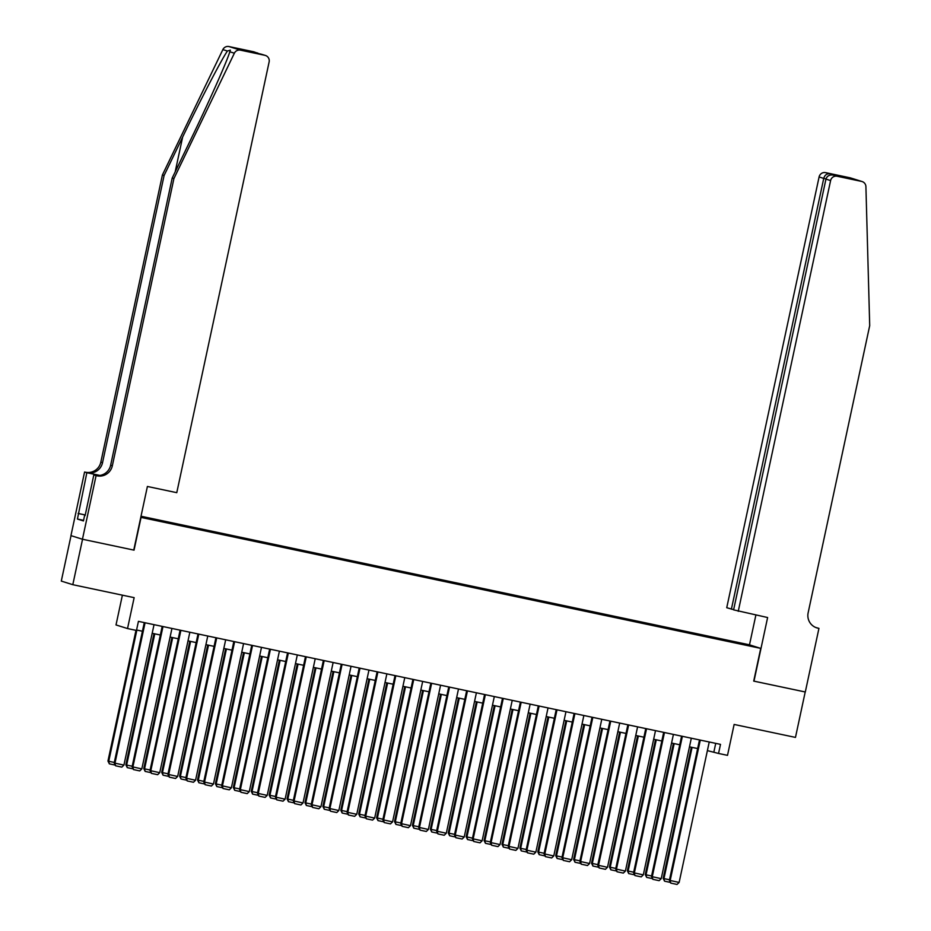 <?xml version="1.0" encoding="UTF-8"?>
<svg xmlns="http://www.w3.org/2000/svg" width="931" height="931" viewBox="0 0 931 931"><rect width="100%" height="100%" fill="white"/><g stroke="black" fill="none" stroke-linecap="round" stroke-linejoin="round"><path stroke-width="1.4" d="M154.604 520.208L147.785 518.648L154.604 520.208M122.392 595.177L116.014 624.945L127.524 628.553L136.473 630.45L138.428 621.361L720.501 744.369L718.546 753.458L727.507 755.344L734.128 724.446L795.47 737.41L805.21 691.977L753.714 681.096L760.732 648.372L140.79 517.345M71.035 535.651L61.295 581.084L72.804 584.691L82.545 539.258L134.041 550.14L141.047 517.427M760.732 648.372L749.222 644.764L141.023 516.24M745.638 644.904L737.026 643.17L745.591 645.09M140.93 516.647L166.696 522.722L730.393 641.843M140.953 516.565L723.573 639.469L745.452 644.31L750.177 645.8L730.474 641.634M127.524 628.553L134.145 597.655L72.804 584.691M707.385 750.619L718.546 753.458M136.578 629.996L142.431 631.23M152.184 633.289L160.341 635.012M170.094 637.072L178.252 638.794M188.004 640.854L196.162 642.588M205.914 644.648L214.072 646.37M223.824 648.43L231.982 650.152M241.734 652.212L249.892 653.934M259.644 655.994L267.802 657.728M277.554 659.788L285.712 661.51M295.464 663.57L303.622 665.293M313.375 667.352L321.532 669.075M331.285 671.135L339.443 672.857M349.195 674.917L357.353 676.651M367.105 678.711L375.263 680.433M385.015 682.493L393.173 684.215M402.925 686.275L411.083 687.997M420.835 690.057L428.993 691.791M438.734 693.851L446.903 695.573M456.644 697.633L464.813 699.356M474.554 701.415L482.724 703.138M492.464 705.198L500.634 706.92M510.374 708.98L518.544 710.714M528.284 712.774L536.454 714.496M546.194 716.556L554.364 718.278M564.105 720.338L572.274 722.06M582.015 724.12L590.184 725.854M599.925 727.914L608.094 729.636M617.835 731.696L626.004 733.419M635.745 735.478L643.915 737.201M653.655 739.261L661.825 740.983M671.565 743.043L679.735 744.777M689.475 746.837L697.645 748.559M715.73 743.357L713.879 751.992M725.715 640.854L725.749 640.156M723.375 640.353L723.573 639.469M709.236 741.984L679.13 882.448L669.389 880.307L670.774 883.123L670.169 880.551L700.287 740.098M699.495 739.924L669.389 880.307M679.13 882.448L677.046 884.45L670.774 883.123M691.291 747.221L663.175 878.352L663.954 878.596L692.082 747.384M670.204 882.367L664.559 881.168L663.954 878.596L669.505 879.772M664.559 881.168L663.175 878.352M738.248 611.33L830.603 180.567L825.948 179.113L733.605 609.863L767.621 617.532L753.982 681.143L805.303 691.989L818.943 628.378L815.672 627.459M733.651 609.654L726.739 607.71L819.094 176.96A5.574 5.493 -72.6 0 1 825.634 172.642L850.073 177.809A5.574 5.493 -72.6 0 1 850.585 177.937L862.094 181.545A5.574 5.493 107.4 0 1 865.911 186.666L869.705 325.629L808.143 612.796A13.011 12.813 107.4 0 0 817.953 628.169L818.943 628.378M825.634 172.642L844.219 176.948L848.292 178.228L837.144 176.25L861.594 181.417L850.073 177.809M749.49 644.846L755.879 615.054M731.394 609.177L823.737 178.415L819.094 176.96M837.144 176.25A5.574 5.493 107.4 0 0 830.603 180.567M815.94 627.564A13.011 12.813 107.4 0 0 816.254 627.634L817.953 628.169M829.346 173.806C826.6 173.643 824.726 175.179 823.737 178.415L825.995 178.892M844.219 176.948L842.543 177.006M825.948 179.113C827.054 175.912 829.544 174.574 833.42 175.086L848.188 178.205M173.911 178.589L172.2 178.054L190.739 139.603C208.544 102.887 226.989 61.411 229.817 51.775L230.364 50.134L227.408 51.019C221.415 59.665 200.27 100.292 182.639 137.066L164.1 175.505L102.538 462.684A13.011 12.813 -72.6 0 1 87.27 472.75L84.581 472.017L70.942 535.628L82.452 539.235L133.761 550.081L147.401 486.471L176.774 492.674L269.129 61.912A5.574 5.493 107.4 0 0 264.916 55.325L240.477 50.158A5.574 5.493 107.4 0 0 234.368 53.207L173.911 178.589L112.337 465.756A13.011 12.813 -72.6 0 1 97.08 475.834L96.091 475.625L82.452 539.235M164.1 175.505L162.401 174.97L100.827 462.148A13.011 12.813 -72.6 0 1 85.571 472.226M97.08 475.834L95.369 475.299A13.011 12.813 -72.6 0 0 110.638 465.221L172.2 178.054M264.916 55.325L246.331 51.019L242.258 49.739L253.407 51.717L228.968 46.55L240.477 50.158M227.408 51.019L222.858 49.599L162.401 174.97M96.091 475.625L93.833 474.915L85.117 515.576M83.569 520.336L77.436 519.044L83.441 520.929L84.616 515.471M77.436 519.044L86.839 472.715L84.581 472.017M93.833 474.915L96.545 475.485M99.908 475.427L87.27 472.75M99.745 475.45L86.839 472.715M222.858 49.599A5.574 5.493 -72.6 0 1 228.968 46.55M253.407 51.717A5.574 5.493 -72.6 0 1 253.907 51.845L259.318 53.765M78.111 513.435L85.256 514.948M85.245 514.994L78.611 513.586M261.204 54.161L265.416 55.453M242.258 49.739L246.587 51.065M257.131 52.881L257.712 53.044M691.326 738.202L661.219 878.655L651.479 876.525L652.864 879.341L652.259 876.769L682.376 736.305M681.585 736.142L651.479 876.525M661.219 878.655L659.136 880.668L652.864 879.341M673.416 734.419L643.309 874.872L633.569 872.743L634.954 875.559L634.348 872.987L664.466 732.522M663.675 732.36L633.569 872.743M643.309 874.872L641.226 876.886L634.954 875.559M655.505 730.637L625.399 871.09L615.67 868.949L617.044 871.777L616.438 869.193L646.556 728.74M645.765 728.577L615.67 868.949M625.399 871.09L623.316 873.092L617.044 871.777M637.595 726.843L607.489 867.308L597.76 865.167L599.133 867.983L598.528 865.411L628.646 724.958M627.855 724.784L597.76 865.167M607.489 867.308L605.406 869.31L599.133 867.983M673.381 743.427L645.264 874.57L646.044 874.814L674.172 743.601M652.294 878.585L646.649 877.386L646.044 874.814L651.595 875.99M646.649 877.386L645.264 874.57M655.471 739.645L627.354 870.788L628.134 871.032L656.262 739.819M634.383 874.803L628.739 873.604L628.134 871.032L633.685 872.207M628.739 873.604L627.354 870.788M637.56 735.862L609.444 867.005L610.224 867.25L638.352 736.025M616.473 871.009L610.829 869.822L610.224 867.25L615.775 868.425M610.829 869.822L609.444 867.005M619.65 732.08L591.534 863.212L592.314 863.456L620.442 732.243M598.563 867.227L592.919 866.039L592.314 863.456L597.865 864.631M592.919 866.039L591.534 863.212M619.685 723.061L589.579 863.526L579.85 861.384L581.223 864.201L580.618 861.629L610.736 721.176M609.945 721.001L579.85 861.384M589.579 863.526L587.496 865.527L581.223 864.201M601.74 728.286L573.624 859.429L574.404 859.674L602.532 728.461M580.653 863.444L575.009 862.246L574.404 859.674L579.955 860.849M575.009 862.246L573.624 859.429M601.775 719.279L571.669 859.732L561.94 857.602L563.313 860.419L562.708 857.847L592.826 717.382M592.035 717.219L561.94 857.602M571.669 859.732L569.586 861.745L563.313 860.419M583.83 724.504L555.714 855.647L556.494 855.892L584.621 724.679M562.743 859.662L557.099 858.463L556.494 855.892L562.045 857.067M557.099 858.463L555.714 855.647M583.865 715.497L553.759 855.95L544.03 853.82L545.403 856.636L544.798 854.053L574.916 713.6M574.124 713.437L544.03 853.82M553.759 855.95L551.676 857.951L545.403 856.636M565.92 720.722L537.804 851.865L538.584 852.109L566.711 720.885M544.833 855.88L539.189 854.681L538.584 852.109L544.135 853.285M539.189 854.681L537.804 851.865M565.955 711.715L535.849 852.168L526.12 850.026L527.493 852.843L526.888 850.271L557.006 709.818M556.214 709.643L526.12 850.026M535.849 852.168L533.766 854.169L527.493 852.843M548.01 716.94L519.894 848.083L520.673 848.327L548.801 717.103M526.923 852.086L521.279 850.899L520.673 848.327L526.224 849.491M521.279 850.899L519.894 848.083M548.045 707.921L517.939 848.385L508.21 846.244L509.583 849.06L508.978 846.488L539.096 706.035M538.304 705.861L508.21 846.244M517.939 848.385L515.855 850.387L509.583 849.06M530.1 713.158L501.984 844.289L502.763 844.533L530.891 713.321M509.013 848.304L503.368 847.105L502.763 844.533L508.314 845.709M503.368 847.105L501.984 844.289M530.135 704.139L500.028 844.592L490.3 842.462L491.673 845.278L491.068 842.706L521.185 702.242M520.394 702.079L490.3 842.462M500.028 844.592L497.945 846.605L491.673 845.278M512.19 709.364L484.073 840.507L484.853 840.751L512.981 709.538M491.103 844.522L485.458 843.323L484.853 840.751L490.404 841.927M485.458 843.323L484.073 840.507M512.225 700.356L482.118 840.809L472.389 838.68L473.763 841.496L473.157 838.924L503.275 698.459M502.484 698.297L472.389 838.68M482.118 840.809L480.035 842.823L473.763 841.496M494.28 705.582L466.163 836.725L466.943 836.969L495.071 705.756M473.192 840.74L467.548 839.541L466.943 836.969L472.494 838.144M467.548 839.541L466.163 836.725M494.314 696.574L464.208 837.027L454.479 834.886L455.853 837.714L455.247 835.13L485.365 694.677M484.574 694.514L454.479 834.886M464.208 837.027L462.125 839.029L455.853 837.714M476.369 701.799L448.253 832.942L449.033 833.187L477.161 701.962M455.282 836.946L449.638 835.759L449.033 833.187L454.584 834.362M449.638 835.759L448.253 832.942M476.404 692.78L446.298 833.245L436.569 831.104L437.942 833.92L437.349 831.348L467.455 690.895M466.664 690.721L436.569 831.104M446.298 833.245L444.215 835.247L437.942 833.92M458.459 698.017L430.343 829.149L431.123 829.393L459.251 698.18M437.372 833.164L431.728 831.977L431.123 829.393L436.686 830.568M431.728 831.977L430.343 829.149M458.494 688.998L428.388 829.463L418.659 827.322L420.032 830.138L419.439 827.566L449.545 687.113M448.754 686.938L418.659 827.322M428.388 829.463L426.305 831.464L420.032 830.138M440.549 694.223L412.433 825.366L413.213 825.611L441.341 694.398M419.462 829.381L413.818 828.183L413.213 825.611L418.775 826.786M413.818 828.183L412.433 825.366M440.584 685.216L410.478 825.669L400.749 823.539L402.122 826.356L401.529 823.784L431.635 683.319M430.844 683.156L400.749 823.539M410.478 825.669L408.395 827.682L402.122 826.356M422.639 690.441L394.523 821.584L395.303 821.829L423.43 690.616M401.552 825.599L395.908 824.4L395.303 821.829L400.865 823.004M395.908 824.4L394.523 821.584M422.674 681.434L392.568 821.887L382.839 819.757L384.212 822.573L383.619 819.99L413.725 679.537M412.933 679.374L382.839 819.757M392.568 821.887L390.485 823.888L384.212 822.573M404.729 686.659L376.613 817.802L377.392 818.046L405.52 686.822M383.642 821.817L377.998 820.618L377.392 818.046L382.955 819.222M377.998 820.618L376.613 817.802M404.776 677.652L374.658 818.105L364.929 815.963L366.302 818.78L365.708 816.208L395.815 675.755M395.023 675.58L364.929 815.963M374.658 818.105L372.575 820.106L366.302 818.78M386.819 682.877L358.703 814.02L359.482 814.264L387.61 683.04M365.732 818.023L360.088 816.836L359.482 814.264L365.045 815.428M360.088 816.836L358.703 814.02M386.865 673.858L356.748 814.322L347.019 812.181L348.392 814.997L347.798 812.426L377.905 671.973M377.113 671.798L347.019 812.181M356.748 814.322L354.664 816.324L348.392 814.997M368.909 679.095L340.793 810.226L341.572 810.47L369.7 679.258M347.822 814.241L342.177 813.042L341.572 810.47L347.135 811.646M342.177 813.042L340.793 810.226M368.955 670.076L338.837 810.529L329.109 808.399L330.482 811.215L329.888 808.643L359.994 668.179M359.203 668.016L329.109 808.399M338.837 810.529L336.754 812.542L330.482 811.215M350.999 675.301L322.882 806.444L323.662 806.688L351.79 675.475M329.911 810.459L324.267 809.26L323.662 806.688L329.225 807.864M324.267 809.26L322.882 806.444M351.045 666.293L320.927 806.746L311.198 804.617L312.572 807.433L311.978 804.861L342.084 664.397M341.293 664.234L311.198 804.617M320.927 806.746L318.844 808.76L312.572 807.433M333.089 671.519L304.972 802.662L305.752 802.906L333.88 671.693M312.001 806.677L306.357 805.478L305.752 802.906L311.315 804.081M306.357 805.478L304.972 802.662M333.135 662.511L303.017 802.964L293.288 800.823L294.661 803.651L294.068 801.067L324.174 660.614M323.383 660.451L293.288 800.823M303.017 802.964L300.934 804.966L294.661 803.651M315.178 667.736L287.062 798.879L287.842 799.124L315.97 667.899M294.091 802.883L288.447 801.696L287.842 799.124L293.405 800.299M288.447 801.696L287.062 798.879M315.225 658.717L285.107 799.182L275.378 797.041L276.763 799.857L276.158 797.285L306.264 656.832M305.473 656.658L275.378 797.041M285.107 799.182L283.024 801.184L276.763 799.857M297.268 663.954L269.152 795.086L269.932 795.33L298.06 664.117M276.181 799.101L270.537 797.914L269.932 795.33L275.495 796.505M270.537 797.914L269.152 795.086M297.315 654.935L267.197 795.4L257.468 793.259L258.853 796.075L258.248 793.503L288.354 653.05M287.563 652.875L257.468 793.259M267.197 795.4L265.114 797.402L258.853 796.075M279.358 660.16L251.242 791.303L252.022 791.548L280.15 660.335M258.271 795.318L252.627 794.12L252.022 791.548L257.584 792.723M252.627 794.12L251.242 791.303M279.405 651.153L249.287 791.606L239.558 789.476L240.943 792.293L240.338 789.721L270.444 649.256M269.653 649.093L239.558 789.476M249.287 791.606L247.204 793.619L240.943 792.293M261.448 656.378L233.332 787.521L234.112 787.766L262.239 656.553M240.361 791.536L234.717 790.338L234.112 787.766L239.674 788.941M234.717 790.338L233.332 787.521M261.495 647.371L231.377 787.824L221.648 785.694L223.033 788.51L222.428 785.939L252.534 645.474M251.742 645.311L221.648 785.694M231.377 787.824L229.294 789.825L223.033 788.51M243.538 652.596L215.422 783.739L216.201 783.983L244.329 652.759M222.462 787.754L216.807 786.555L216.201 783.983L221.764 785.159M216.807 786.555L215.422 783.739M243.585 643.589L213.467 784.042L203.738 781.9L205.123 784.717L204.517 782.145L234.624 641.692M233.832 641.517L203.738 781.9M213.467 784.042L211.384 786.043L205.123 784.717M225.628 648.814L197.512 779.957L198.291 780.201L226.419 648.977M204.552 783.96L198.897 782.773L198.291 780.201L203.854 781.365M198.897 782.773L197.512 779.957M225.674 639.795L195.557 780.259L185.828 778.118L187.212 780.934L186.607 778.363L216.714 637.91M215.922 637.735L185.828 778.118M195.557 780.259L193.473 782.261L187.212 780.934M207.718 645.032L179.602 776.163L180.381 776.407L208.509 645.195M186.642 780.178L180.986 778.979L180.381 776.407L185.944 777.583M180.986 778.979L179.602 776.163M207.764 636.013L177.646 776.466L167.917 774.336L169.302 777.152L168.697 774.58L198.803 634.116M198.012 633.953L167.917 774.336M177.646 776.466L175.563 778.479L169.302 777.152M189.808 641.238L161.691 772.381L162.471 772.625L190.599 641.412M168.732 776.396L163.076 775.197L162.471 772.625L168.034 773.801M163.076 775.197L161.691 772.381M189.854 632.23L159.736 772.683L150.007 770.554L151.392 773.37L150.787 770.798L180.893 630.334M180.102 630.171L150.007 770.554M159.736 772.683L157.653 774.697L151.392 773.37M171.898 637.456L143.781 768.599L144.561 768.843L172.689 637.63M150.822 772.614L145.166 771.415L144.561 768.843L150.124 770.018M145.166 771.415L143.781 768.599M171.944 628.448L141.826 768.901L132.097 766.76L133.482 769.588L132.877 767.004L162.983 626.551M162.192 626.388L132.097 766.76M141.826 768.901L139.743 770.903L133.482 769.588M153.987 633.674L125.871 764.817L126.651 765.061L154.779 633.836M132.912 768.82L127.256 767.633L126.651 765.061L132.214 766.236M127.256 767.633L125.871 764.817M154.034 624.654L123.916 765.119L114.187 762.978L115.572 765.794L114.967 763.222L145.073 622.769M144.282 622.595L114.187 762.978M123.916 765.119L121.833 767.121L115.572 765.794M135.984 630.345L107.961 761.034L108.741 761.267L136.869 630.054M115.002 765.038L109.346 763.851L108.741 761.267L114.304 762.442M109.346 763.851L107.961 761.034M182.639 137.066L175.168 171.898M102.538 462.684L100.827 462.148M110.638 465.221L112.337 465.756M234.368 53.207L229.817 51.775M246.412 51.03L261.274 54.173"/></g></svg>
